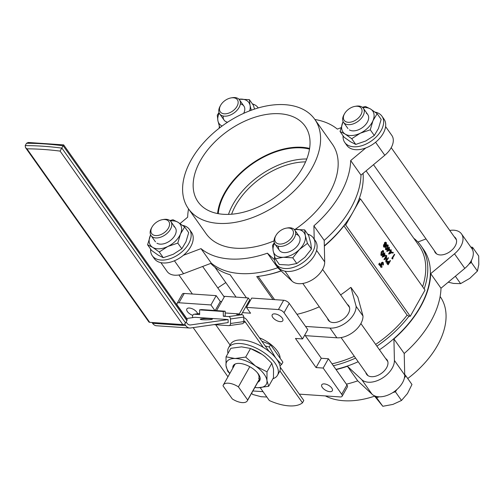 <?xml version="1.0" encoding="UTF-8"?>
<svg xmlns="http://www.w3.org/2000/svg" width="504" height="504" viewBox="0 0 504 504"><rect width="100%" height="100%" fill="white"/><g stroke="black" fill="none" stroke-linecap="round" stroke-linejoin="round"><path stroke-width="0.76" d="M279.915 113.759A65.558 40.723 -35.3 0 0 211.667 145.209A65.558 40.723 -35.3 0 0 198.671 202.69A65.558 40.723 -35.3 0 0 223.272 214.282A65.558 40.723 -35.3 0 0 290.455 183.985A65.558 40.723 -35.3 0 0 305.676 126.995A65.558 40.723 -35.3 0 0 279.915 113.759M309.62 148.447A63.977 39.74 -35.3 0 0 302.104 147.294A63.977 39.74 -35.3 0 0 217.589 213.551M309.513 149.108A63.202 39.255 -35.3 0 0 301.77 147.893A63.202 39.255 -35.3 0 0 218.251 213.671M306.779 158.993A63.202 39.255 -35.3 0 0 228.482 214.383M305.582 161.879A60.7 37.699 -35.3 0 0 235.727 205.286A60.7 37.699 -35.3 0 0 231.601 214.213M228.469 383.191A12.31 5.846 -150.6 0 0 223.316 385.018A12.31 5.846 -150.6 0 0 223.014 385.825L232.275 398.916A12.31 5.846 -150.6 0 0 247.357 400.774A12.31 5.846 -150.6 0 0 247.666 399.968L238.405 386.877A12.31 5.846 -150.6 0 0 228.469 383.191M268.783 350.992A23.102 10.968 29.4 0 1 271.297 353.317M276.721 359.239L281.623 364.474L279.978 365.74M265.249 346.002L269.262 346.998L275.499 357.657M280.123 358.224A22.762 10.811 -150.6 0 0 259.453 337.806M327.531 318.427A12.518 7.774 -35.3 0 0 328.318 320.197A12.518 7.774 -35.3 0 0 338.026 321.867A12.518 7.774 -35.3 0 0 348.302 313.633A12.518 7.774 -35.3 0 0 348.755 305.739A12.518 7.774 -35.3 0 0 347.351 304.403M223.474 295.924A12.518 7.774 144.7 0 1 224.412 296.692M285.025 104.687A77.389 48.069 -35.3 0 0 205.084 141.133A77.389 48.069 -35.3 0 0 188.414 208.713A77.389 48.069 -35.3 0 0 218.163 223.354A77.389 48.069 -35.3 0 0 298.103 186.908A77.389 48.069 -35.3 0 0 314.773 119.328A77.389 48.069 -35.3 0 0 285.025 104.687M188.414 208.713L205.997 233.566A77.389 48.069 -35.3 0 0 235.746 248.207A77.389 48.069 -35.3 0 0 274.037 240.874M385.598 126.598L391.822 135.406A19.725 12.253 144.7 0 1 391.11 147.855A19.725 12.253 144.7 0 1 384.785 155.27L360.984 175.121A91.426 56.788 144.7 0 1 350.797 208.316A91.426 56.788 144.7 0 1 324.204 240.389L324.702 261.904A19.725 12.253 144.7 0 1 322.503 269.602A19.725 12.253 144.7 0 1 292.043 281.125L277.729 267.744A91.426 56.788 144.7 0 1 211.321 263.195L183.551 273.697A19.725 12.253 144.7 0 1 167.133 271.467L160.902 262.66M365.803 147.949L350.683 160.562A91.426 56.788 144.7 0 1 340.496 193.757A91.426 56.788 144.7 0 1 313.904 225.83L324.204 240.389M350.683 160.562L360.984 175.121M325.37 395.924A77.389 48.069 -35.3 0 0 343.64 400.724A77.389 48.069 -35.3 0 0 374.573 396.175M407.736 378.517A77.389 48.069 -35.3 0 0 440.25 296.698L440.131 296.528M454.243 236.773A12.518 7.774 144.7 0 1 455.647 238.108A12.518 7.774 144.7 0 1 455.194 246.009A12.518 7.774 144.7 0 1 444.919 254.237A12.518 7.774 144.7 0 1 435.21 252.567A12.518 7.774 144.7 0 1 434.423 250.797M385.636 358.527A12.518 7.774 144.7 0 1 387.047 359.862A12.518 7.774 144.7 0 1 386.593 367.762A12.518 7.774 144.7 0 1 376.312 375.99A12.518 7.774 144.7 0 1 366.603 374.321A12.518 7.774 144.7 0 1 365.816 372.55M413.765 238.234A91.048 56.555 144.7 0 1 420.941 245.75L423.517 249.392A91.048 56.555 144.7 0 1 420.21 306.835A91.048 56.555 144.7 0 1 379.462 349.795M358.168 361.74A91.048 56.555 144.7 0 1 335.922 369.375M363.063 173.389A91.048 56.555 144.7 0 1 359.195 198.765A91.048 56.555 144.7 0 1 353.077 211.938L345.7 225.023L410.262 316.285L409.002 316.197A91.048 56.555 144.7 0 1 376.885 346.16M355.591 358.098A91.048 56.555 144.7 0 1 333.346 365.734M246.443 297.832L230.101 274.73A91.048 56.555 144.7 0 1 210.779 263.403M248.882 301.279L249.436 302.066M281.056 270.856A91.048 56.555 144.7 0 1 262.622 275.732A91.048 56.555 144.7 0 1 256.738 276.557L272.985 299.527M410.262 316.285L425.011 290.109L360.448 198.847L353.077 211.938A91.048 56.555 144.7 0 1 344.44 224.942A91.048 56.555 144.7 0 1 324.33 245.82M324.305 383.897A6.067 2.885 -150.6 0 0 321.76 384.804A6.067 2.885 -150.6 0 0 323.726 388.968A6.067 2.885 -150.6 0 0 329.799 391.665A6.067 2.885 -150.6 0 0 332.338 390.764A6.067 2.885 -150.6 0 0 330.378 386.599A6.067 2.885 -150.6 0 0 324.305 383.897M197.574 313.74A6.067 2.885 -150.6 0 0 189.391 308.032A6.067 2.885 -150.6 0 0 186.852 308.939A6.067 2.885 -150.6 0 0 192.774 315.353M274.768 313.879A6.067 2.885 -150.6 0 0 272.229 314.779A6.067 2.885 -150.6 0 0 274.189 318.944A6.067 2.885 -150.6 0 0 280.262 321.647A6.067 2.885 -150.6 0 0 282.801 320.739A6.067 2.885 -150.6 0 0 280.841 316.581A6.067 2.885 -150.6 0 0 274.768 313.879M281.623 364.474L282.914 362.174L270.553 344.704L269.262 346.998M270.553 344.704L261.822 341.158M304.807 334.946L321.306 358.268L328.406 358.754L323.165 368.059L316.058 367.574L295.457 338.449L302.558 338.934L307.805 329.629L289.258 303.414A4.555 2.161 -150.6 0 0 283.651 300.258L251.691 298.072L246.443 307.377L250.564 313.204L242.474 312.65M299.307 394.141L340.219 396.938A4.555 2.161 -150.6 0 0 342.121 396.264L347.369 386.959A4.555 2.161 -150.6 0 0 346.954 384.962L328.406 358.754M221.672 301.562L220.298 301.468L216.178 295.64L184.218 293.454A4.555 2.161 -150.6 0 0 182.309 294.128L177.068 303.44A4.555 2.161 -150.6 0 0 177.484 305.43L186.713 318.478M248.68 303.408L247.716 303.345M342.121 396.264A4.555 2.161 -150.6 0 0 341.706 394.273L323.165 368.059M302.558 338.934L284.017 312.719A4.555 2.161 -150.6 0 0 278.403 309.563L246.443 307.377M216.178 295.64L210.93 304.945L214.868 310.514M210.93 304.945L178.97 302.759A4.555 2.161 -150.6 0 0 177.068 303.44M193.171 327.6L227.959 376.784M252.888 390.965L263.05 391.658M220.298 301.468L215.189 310.533M321.306 358.268L316.058 367.574M420.941 245.75A91.048 56.555 144.7 0 1 424.154 288.893M258.13 276.394L274.573 299.634M305.298 335.639L336.88 337.8A19.725 12.253 -35.3 0 0 362.993 316.027L357.84 297.146L350.973 287.438L350.501 287.582A89.529 55.61 144.7 0 1 340.628 294.903M319.309 306.804A89.529 55.61 144.7 0 1 296.982 314.326M345.7 225.023L344.44 224.942L343.923 225.83L407.106 315.145A89.529 55.61 144.7 0 1 375.656 344.415M354.331 356.315A89.529 55.61 144.7 0 1 332.01 363.838M343.923 225.83A89.529 55.61 144.7 0 1 324.337 246.128M281.175 270.969A89.529 55.61 144.7 0 1 263.63 275.556L262.622 275.732M336.88 337.8L330.013 328.091L305.531 326.416M384.357 247.218L383.576 246.84L383.487 244.818L384.313 244.446L384.457 242.708L385.503 242.141M384.665 244.472L384.81 242.733L385.472 242.147L386.36 242.6L386.467 245.007L385.358 245.454L385.226 246.815L384.533 247.256L383.935 246.866L383.846 244.843L384.3 244.446M386.196 249.833L385.453 249.486L385.831 246.173L387.456 244.875M388.994 254.022L388.597 253.934L390.184 251.112L389.907 250.721L390.14 250.305L390.776 250.721L391.306 249.782L390.991 251.023L392.131 252.636L388.994 254.022L390.537 251.137L390.499 250.331M390.569 250.431L391.306 249.782M382.555 257.103L382.152 257.015L383.739 254.199L383.462 253.808L383.701 253.386L384.331 253.802L384.861 252.863L384.546 254.111L385.686 255.723L382.555 257.103L384.098 254.224L384.054 253.411M384.124 253.512L384.861 252.863M379.285 265.154L380.375 263.97L379.852 265.482L379.285 265.154L380.375 263.97M378.636 264.241L379.733 263.057L379.21 264.568L378.636 264.241L379.733 263.057M381.358 266.755L382.202 266.925L381.459 267.328L380.539 266.931L380.438 264.877L381.188 264.442L381.389 262.798L382.448 262.231M381.289 267.29L380.539 266.931M380.898 266.956L380.791 264.902L381.377 264.455M381.541 264.461L381.742 262.823L382.624 262.219L383.317 262.685L383.437 265.016L382.87 264.688L382.996 263.857L382.366 262.748M383.437 265.016L383.078 263.094L382.549 262.729L381.975 263.094L381.994 265.419L380.652 265.186M388.143 264.821L387.16 263.321L387.28 261.639L388.345 261.286L389.164 262.326L390.222 260.442L390.436 260.751L388.143 264.821L386.807 263.296L386.927 261.614L387.986 261.261M388.345 261.286L387.796 261.141M388.962 262.036L390.222 260.442M386.171 262.036L386.348 256.517L384.539 259.724L384.325 259.421L386.618 255.345L386.448 260.851L388.25 257.657L388.464 257.96L385.818 262.011L385.963 257.197M384.539 259.724L383.966 259.396L386.618 255.345M386.48 260.152L388.25 257.657M381.604 255.534L380.854 255.181L381.232 251.868L382.864 250.57M392.244 258.899L391.797 258.275L394.449 254.224L394.664 254.533L392.603 258.187L392.975 258.709L392.244 258.899M392.855 252.964L392.459 253.021L392.452 252.397L393.196 252.365L393.208 252.989L392.855 252.964M387.148 251.408L386.744 251.32L388.338 248.504L388.061 248.107L388.294 247.691L388.924 248.107L389.453 247.168L389.145 248.415L390.285 250.022L387.148 251.408L388.691 248.522L388.647 247.716M388.723 247.817L389.453 247.168M366.099 170.856L419.013 245.656A89.529 55.61 144.7 0 1 422.623 286.738M409.002 316.197L407.106 315.145M360.448 198.847L359.195 198.765M381.131 266.534L381.982 266.616L381.131 266.534L381.005 265.211L381.994 265.419M381.383 264.965L381.005 265.211M383.078 263.094L382.719 263.069M383.355 263.882L382.996 263.857M383.223 264.713L382.87 264.688M381.742 262.823L381.389 262.798M381.478 263.75L381.125 263.724M380.791 264.902L380.438 264.877M388.162 264.102L388.93 262.742L388.515 262.137L387.5 261.941L388.162 264.102M387.941 261.633L387.5 261.941M387.28 261.639L386.927 261.614M387.16 263.321L386.807 263.296M387.96 263.806L388.571 262.716L387.759 261.671M388.93 262.742L388.571 262.716M388.515 262.137L388.156 262.112M384.325 259.421L383.966 259.396M386.127 261.973L385.774 261.948M385.031 255.541L384.313 254.526L383.317 256.297L385.031 255.541L384.161 254.791M383.821 253.833L383.462 253.808M384.098 254.224L383.739 254.199M382.511 257.04L382.152 257.015M383.45 256.057L384.672 255.515M383.626 250.929L383.223 254.205L381.78 255.572L381.213 255.207L381.591 251.893L383.04 250.557L383.626 250.929M381.44 254.778L383.002 253.896L383.38 251.332L382.473 251.307L381.805 252.202L381.44 254.778L381.862 255.037M381.679 254.986L382.649 253.877L383.027 251.313L383.38 251.332L382.473 251.307M381.591 251.893L381.232 251.868M381.213 255.207L380.854 255.181M392.597 258.924L391.797 258.275M392.156 258.294L394.449 254.224M393.208 252.989L392.818 253.046L393.196 252.365M391.469 252.454L390.757 251.446L389.762 253.21L391.469 252.454L390.606 251.71M390.26 250.746L389.907 250.721M390.537 251.137L390.184 251.112M388.949 253.959L388.597 253.934M389.894 252.97L391.117 252.435M389.624 249.845L388.905 248.831L387.91 250.601L389.624 249.845L388.754 249.096M388.414 248.132L388.061 248.107M388.691 248.522L388.338 248.504M387.104 251.345L386.744 251.32M388.049 250.356L389.271 249.82M388.219 245.227L387.815 248.504L386.373 249.871L385.806 249.512L386.184 246.198L387.633 244.862L388.219 245.227M386.033 249.083L387.601 248.201L387.973 245.637L387.066 245.606L386.398 246.5L386.033 249.083L386.455 249.335M386.272 249.291L387.242 248.176L387.62 245.612L387.973 245.637L387.066 245.606M386.184 246.198L385.831 246.173M385.806 249.512L385.453 249.486M384.18 246.462L385.012 246.506L384.905 245.146L384.054 245.158L384.18 246.462L385.012 246.506L384.325 244.912M384.552 245.12L384.054 245.158M385.138 244.717L386.253 244.692L386.121 243.016L385.031 243.029L385.138 244.717L385.654 245.07M385.484 245.026L385.9 244.667L385.768 242.991L386.121 243.016L385.61 242.657M383.846 244.843L383.487 244.818M383.935 246.866L383.576 246.84M384.81 242.733L384.457 242.708M386.253 244.692L385.9 244.667M385.768 242.991L385.428 242.676M449.763 230.441A19.725 12.253 144.7 0 1 461.532 233.944A19.725 12.253 144.7 0 1 454.495 253.814L430.693 273.659A91.426 56.788 144.7 0 1 393.92 338.927L394.411 360.442A19.725 12.253 144.7 0 1 381.679 378.529A19.725 12.253 144.7 0 1 361.752 379.663L347.439 366.282A91.426 56.788 144.7 0 1 336.086 369.602M417.885 242.008L426.025 238.928M461.532 233.944L471.839 248.51A19.725 12.253 144.7 0 1 464.795 268.374L440.994 288.225A91.426 56.788 144.7 0 1 404.221 353.493L404.712 375.001A19.725 12.253 144.7 0 1 391.98 393.095A19.725 12.253 144.7 0 1 372.053 394.223L357.739 380.848A91.426 56.788 144.7 0 1 346.387 384.168M440.994 288.225L430.693 273.659M404.221 353.493L393.92 338.927M357.739 380.848L347.439 366.282M274.535 259.825L267.422 253.184A91.426 56.788 144.7 0 1 201.014 248.636L211.321 263.195M201.014 248.636L183.374 255.308M267.422 253.184L277.729 267.744M313.904 225.83L314.212 239.173M314.893 119.492A91.426 56.788 144.7 0 1 337.334 129.112L340.943 127.745M180.023 223.568L187.671 217.186A91.426 56.788 144.7 0 1 188.534 208.883M295.168 229.345A77.389 48.069 -35.3 0 0 332.356 144.175L314.773 119.328M217.791 287.897L225.798 282.574M330.013 328.091A19.725 12.253 -35.3 0 0 356.126 306.319L350.973 287.438M362.993 316.027L356.126 306.319M247.666 399.968L260.102 377.887M238.405 386.877L249.776 366.704M60.083 151.093A274.636 130.429 -150.6 0 0 43.142 149.43A274.636 130.429 -150.6 0 0 26.945 148.825L25.49 147.578L25.2 145.612A276.916 131.512 29.4 0 1 43.092 146.229A276.916 131.512 29.4 0 1 61.898 148.126L185.585 322.969A2.274 1.411 144.7 0 1 182.832 324.595L60.083 151.093L63.365 145.272M210.124 318.635A6.067 0.63 -0.8 0 0 203.698 318.654A6.067 0.63 -0.8 0 0 200.258 319.265A6.067 0.63 -0.8 0 0 202.532 319.725A6.067 0.63 -0.8 0 0 208.958 319.706A6.067 0.63 -0.8 0 0 212.398 319.089A6.067 0.63 -0.8 0 0 210.124 318.635M260.234 387.671L269.338 400.548A37.762 17.936 -150.6 0 0 288.874 405.865A37.762 17.936 -150.6 0 0 302.482 402.816L279.884 370.868M225.187 312.971L239.28 313.935L236.622 314.32L241.945 314.679A2.274 1.764 81.8 0 1 243.753 317.066L230.467 318.975L230.536 323.499L243.823 321.596L243.753 317.066M243.823 321.596A2.274 1.764 81.8 0 1 242.367 323.726L229.081 325.634A2.274 1.764 -98.2 0 0 230.536 323.499M184.628 324.003L185.737 325.571A10.622 6.621 -86.1 0 0 189.599 328.022A10.622 6.621 -86.1 0 0 190.481 327.991L228.154 322.585L228.11 319.567L190.436 324.973A7.585 4.731 -86.1 0 1 189.806 324.992A7.585 4.731 -86.1 0 1 187.047 323.24L186.152 321.974M189.599 328.022L156.454 325.754A10.622 6.621 -86.1 0 1 152.592 323.303L152.019 322.484M228.11 319.567L194.966 317.299L186.486 318.515M199.641 313.475L194.33 314.238A2.274 1.764 -98.2 0 0 194.04 314.25A2.274 1.764 -98.2 0 0 192.591 316.38L192.604 317.633M213.929 324.626L228.791 325.641A2.274 1.764 -98.2 0 0 229.081 325.634M230.467 318.975A2.274 1.764 -98.2 0 0 228.659 316.588L241.945 314.679M194.33 314.238L199.66 314.603L199.59 309.872L223.259 311.491L223.329 316.222L228.659 316.588M223.259 311.491L225.162 311.22L225.231 315.951L223.329 316.222M263.271 347.388L245.53 322.308A7.585 4.731 93.9 0 0 243.81 320.815M230.076 345.051L215.718 324.746M280.262 367.221L303.792 400.491L302.482 402.816M269.111 351.464L246.84 319.977A10.622 6.621 93.9 0 0 243.766 317.659M241.353 314.641L249.663 299.899L248.283 297.959L224.614 296.333L216.556 310.628M239.28 313.935L248.283 297.959M225.162 311.22L201.487 309.595L199.59 309.872M26.945 148.825L149.688 322.327A2.274 1.411 144.7 0 1 148.812 321.899L25.49 147.578M186.902 320.645L63.208 145.801A276.916 131.512 -150.6 0 0 26.51 143.287L28.243 142.475L63.661 144.887L186.984 319.208A2.274 1.411 144.7 0 1 186.902 320.645L185.585 322.969M149.688 322.327L182.832 324.595M26.51 143.287L25.2 145.612M274.604 256.492A22.762 14.137 -35.3 0 0 276.173 264.222L278.233 267.133A22.762 14.137 -35.3 0 0 295.88 270.169A22.762 14.137 -35.3 0 0 314.565 255.207A22.762 14.137 -35.3 0 0 315.397 240.843L313.337 237.932A22.762 14.137 -35.3 0 0 307.679 234.146M276.173 264.222A22.762 14.137 -35.3 0 0 293.819 267.252A22.762 14.137 -35.3 0 0 312.505 252.29A22.762 14.137 -35.3 0 0 313.337 237.932M278.504 246.261A12.14 7.541 -35.3 0 0 284.004 252.617A12.14 7.541 -35.3 0 0 295.999 247.477A12.14 7.541 -35.3 0 0 295.615 234.152M274.516 243.356A18.207 11.309 -35.3 0 0 273.2 251.036A18.207 11.309 -35.3 0 0 283.305 257.279A18.207 11.309 -35.3 0 0 299.363 249.556A18.207 11.309 -35.3 0 0 305.317 235.588A18.207 11.309 -35.3 0 0 295.212 229.339A18.207 11.309 -35.3 0 0 294.21 229.427L304.668 229.887L305.317 235.588L307.44 243.369L311.459 249.052L310.81 243.356L308.687 235.576L304.668 229.887M311.459 249.052L304.857 257.323L296.787 263.51L292.767 257.827L299.363 249.556L307.44 243.369M292.767 257.827L283.305 257.279L275.323 258.81L273.2 251.036L272.551 245.335L274.296 242.783M296.787 263.51L288.798 265.047L279.342 264.499L275.323 258.81M272.935 378.724A28.073 13.331 -150.6 0 0 277.496 375.266L279.462 371.776A28.073 13.331 -150.6 0 0 271.795 353.764A28.073 13.331 -150.6 0 0 245.561 340.433A28.073 13.331 -150.6 0 0 230.548 344.213L228.583 347.703A28.073 13.331 -150.6 0 0 227.984 353.399M277.496 375.266A28.073 13.331 -150.6 0 0 269.829 357.254A28.073 13.331 -150.6 0 0 243.589 343.923A28.073 13.331 -150.6 0 0 228.583 347.703M257.821 382.215A15.177 7.207 -150.6 0 0 257.632 373.029A15.177 7.207 -150.6 0 0 252.479 368.374A15.177 7.207 -150.6 0 0 240.786 363.535A15.177 7.207 -150.6 0 0 232.835 368.134M257.197 372.506A13.28 6.306 29.4 0 1 258.628 378.617M265.205 356.782A22.762 10.811 -150.6 0 0 265.047 356.656A22.762 10.811 -150.6 0 0 262.03 354.369A22.762 10.811 -150.6 0 0 250.948 348.711L249.908 348.346L250.501 348.56L245.7 357.078L234.996 358.508A22.762 10.811 -150.6 0 1 255.478 366.005A22.762 10.811 29.4 0 1 266.962 380.614A22.762 10.811 29.4 0 1 257.972 387.727A22.762 10.811 29.4 0 1 254.854 387.469M229.868 373.395A22.762 10.811 29.4 0 1 226.006 365.62A22.762 10.811 29.4 0 1 234.996 358.508L226.05 356.819L226.006 365.62L227.713 371.303L229.78 373.559M249.908 348.346L241.555 346.872L230.851 348.302L226.05 356.819M265.047 356.656L271.807 363.302L267.007 371.813L255.478 366.005L245.7 357.078M265.142 356.731L262.03 354.369L250.501 348.56M267.007 371.813L266.962 380.614L268.67 386.297L257.972 387.727L254.835 387.507M271.807 363.302L273.514 368.985L273.47 377.779L268.67 386.297M169.879 220.557L172.985 219.744L178.088 222.308L184.659 226.951L188.685 232.64L185.982 241.744L181.812 248.768L173.275 254.268L163.264 257.689L158.168 255.118L151.597 250.475L147.571 244.787L150.633 234.864A18.207 11.309 -35.3 0 0 150.274 235.683A18.207 11.309 -35.3 0 0 152.674 247.357A18.207 11.309 -35.3 0 0 167.782 246.5A18.207 11.309 -35.3 0 0 180.489 233.976A18.207 11.309 -35.3 0 0 178.088 222.308A18.207 11.309 -35.3 0 0 170.333 220.947M156.908 243.18A12.14 7.541 -35.3 0 0 172.116 238.997A12.14 7.541 -35.3 0 0 173.855 226.479M184.659 226.951L180.489 233.976L177.786 243.086L167.782 246.5L159.245 252L163.264 257.689M181.812 248.768L177.786 243.086M147.571 244.787L152.674 247.357L159.245 252M243.653 113.362A12.14 7.541 -35.3 0 0 240.345 103.918M239.936 99.112A18.207 11.309 -35.3 0 0 238.934 99.194L249.392 99.66L250.047 105.355A18.207 11.309 -35.3 0 0 239.936 99.112M219.246 113.123A18.207 11.309 -35.3 0 0 217.923 120.802A18.207 11.309 -35.3 0 0 222.081 126.038M249.606 110.861A18.207 11.309 -35.3 0 0 250.047 105.355L251.282 110.225M223.234 116.027A12.14 7.541 -35.3 0 0 227.581 122.226M219.788 127.758L217.923 120.802L217.274 115.101L219.026 112.55M254.545 109.085L253.417 105.342L249.392 99.66M349.392 129.906A12.14 7.541 -35.3 0 0 364.6 125.723A12.14 7.541 -35.3 0 0 366.332 113.211M362.357 107.283L365.469 106.47L370.572 109.034L377.143 113.677L381.163 119.366L378.466 128.47L374.289 135.494L365.759 140.994L355.748 144.415L350.652 141.845L344.075 137.201L340.055 131.512L343.117 121.59A18.207 11.309 -35.3 0 0 342.758 122.409A18.207 11.309 -35.3 0 0 345.152 134.083A18.207 11.309 -35.3 0 0 360.259 133.226A18.207 11.309 -35.3 0 0 372.973 120.702A18.207 11.309 -35.3 0 0 370.572 109.034A18.207 11.309 -35.3 0 0 362.811 107.673M377.143 113.677L372.973 120.702L370.27 129.811L360.259 133.226L351.729 138.726L345.152 134.083L340.055 131.512M374.289 135.494L370.27 129.811M355.748 144.415L351.729 138.726M150.608 249.083A22.762 14.137 -35.3 0 0 152.296 255.742L154.356 258.653A22.762 14.137 -35.3 0 0 163.101 262.962A22.762 14.137 -35.3 0 0 186.612 252.239A22.762 14.137 -35.3 0 0 191.52 232.363L189.454 229.452A22.762 14.137 -35.3 0 0 182.574 225.382M152.296 255.742A22.762 14.137 -35.3 0 0 161.041 260.051A22.762 14.137 -35.3 0 0 184.552 249.329A22.762 14.137 -35.3 0 0 189.454 229.452M258.061 107.698L258.237 107.944A22.762 14.137 -35.3 0 0 258.061 107.698A22.762 14.137 -35.3 0 0 252.403 103.912M219.334 126.258A22.762 14.137 -35.3 0 0 219.183 128.23M343.092 135.809A22.762 14.137 -35.3 0 0 344.774 142.468L346.834 145.379A22.762 14.137 -35.3 0 0 355.585 149.688A22.762 14.137 -35.3 0 0 379.096 138.965A22.762 14.137 -35.3 0 0 383.998 119.089L381.938 116.178A22.762 14.137 -35.3 0 0 375.058 112.108M344.774 142.468A22.762 14.137 -35.3 0 0 353.524 146.777A22.762 14.137 -35.3 0 0 377.036 136.055A22.762 14.137 -35.3 0 0 381.938 116.178M291.86 237.271A10.471 6.502 144.7 0 1 279.26 244.024A10.471 6.502 144.7 0 1 275.921 235.507A10.471 6.502 144.7 0 1 276.356 234.788A10.471 6.502 144.7 0 1 286.341 228.136A10.471 6.502 144.7 0 1 291.86 237.271M286.341 228.136L287.456 227.947A12.14 7.541 144.7 0 1 294.771 230.089A12.14 7.541 144.7 0 1 293.851 238.537A12.14 7.541 144.7 0 1 283.909 245.87A12.14 7.541 144.7 0 1 274.951 244.112A12.14 7.541 144.7 0 1 275.367 236.496L275.921 235.507M375.53 396.207L382.813 406.287L374.233 395.697M392.786 392.603L395.388 391.791L401.518 400.459L392.906 404.416L382.813 406.287M376.683 397.618L379.285 396.812M404.378 378.044L405.833 375.826L411.963 384.495L407.478 393.517L401.518 400.459M395.388 391.791L396.843 389.573M405.833 375.826L404.699 374.434M155.03 235.5A10.471 6.502 144.7 0 1 152.044 227.027A10.471 6.502 144.7 0 1 162.464 219.656A10.471 6.502 144.7 0 1 165.432 219.599A10.471 6.502 144.7 0 1 167.983 228.791A10.471 6.502 144.7 0 1 155.03 235.5M162.464 219.656L163.579 219.467A12.14 7.541 144.7 0 1 167.019 219.398A12.14 7.541 144.7 0 1 170.894 221.609A12.14 7.541 144.7 0 1 167.933 232.571A12.14 7.541 144.7 0 1 154.955 237.838A12.14 7.541 144.7 0 1 151.074 235.633A12.14 7.541 144.7 0 1 151.49 228.016L152.044 227.027M251.654 393.158L252.548 394.424L261.072 396.711L266.843 397.02M221.08 104.555A10.471 6.502 144.7 0 1 231.071 97.902A10.471 6.502 144.7 0 1 236.584 107.037A10.471 6.502 144.7 0 1 223.99 113.791A10.471 6.502 144.7 0 1 220.645 105.273A10.471 6.502 144.7 0 1 221.08 104.555M231.071 97.902L232.18 97.713A12.14 7.541 144.7 0 1 239.501 99.855A12.14 7.541 144.7 0 1 238.581 108.303A12.14 7.541 144.7 0 1 228.633 115.637A12.14 7.541 144.7 0 1 219.681 113.879A12.14 7.541 144.7 0 1 220.097 106.262L220.645 105.273M357.909 106.325A10.471 6.502 144.7 0 1 360.461 115.517A10.471 6.502 144.7 0 1 347.514 122.226A10.471 6.502 144.7 0 1 344.522 113.753A10.471 6.502 144.7 0 1 354.948 106.382A10.471 6.502 144.7 0 1 357.909 106.325M354.948 106.382L356.057 106.193A12.14 7.541 144.7 0 1 359.497 106.123A12.14 7.541 144.7 0 1 363.378 108.335A12.14 7.541 144.7 0 1 360.417 119.297A12.14 7.541 144.7 0 1 347.439 124.564A12.14 7.541 144.7 0 1 343.558 122.359A12.14 7.541 144.7 0 1 343.974 114.742L344.522 113.753M468.959 264.14L471.303 262.389L477.433 271.058L469.753 278.391L460.606 283.639L453.556 283.437L448.232 282.19M455.364 276.236L460.606 283.639M472.387 249.417L472.563 247.319L478.693 255.982L478.8 264.562L477.433 271.058M471.303 262.389L471.479 260.291M472.563 247.319L470.793 247.036M316.575 250.412L324.702 261.904M341.706 394.273L346.954 384.962M278.403 309.563L283.651 300.258M284.017 312.719L289.258 303.414M178.97 302.759L184.218 293.454M387.671 264.153L387.318 264.134M383.002 253.896L382.649 253.877M387.601 248.201L387.242 248.176M464.795 268.374L454.495 253.814M404.712 375.001L394.411 360.442M372.053 394.223L361.752 379.663M174.416 260.782L183.551 273.697M285.012 271.19L292.043 281.125M375.581 142.26L384.785 155.27M185.737 325.571L152.592 323.303M190.436 324.973L189.189 324.885M245.53 322.308L243.766 322.188M223.316 385.018L235.148 364.027M214.906 267.177L236.086 297.121M382.265 262.2L382.624 262.219M381.106 267.303L381.459 267.328M382.687 250.532L383.04 250.557M381.427 255.547L381.78 255.572M392.622 253.121L392.975 253.147M392.685 252.239L393.038 252.265M387.28 244.837L387.633 244.862M386.02 249.845L386.373 249.871M384.18 247.231L384.533 247.256M247.357 400.774L260.133 378.101M199.641 313.444L194.04 314.25M274.951 244.112L279.348 250.324M302.784 283.45L329.723 321.527M341.069 337.573L368.014 375.65M294.771 230.089L299.168 236.3M322.604 269.426L349.543 307.509M360.889 323.549L387.834 361.633M151.074 235.633L155.471 241.844M178.907 274.97L192.377 294.008M170.894 221.609L175.291 227.821M202.639 266.477L224.236 297.007M239.501 99.855L243.898 106.067M219.681 113.879L224.072 120.091M363.378 108.335L367.775 114.547M391.205 147.672L456.435 239.879M343.558 122.359L347.949 128.57M373.502 164.682L436.615 253.903"/></g></svg>
